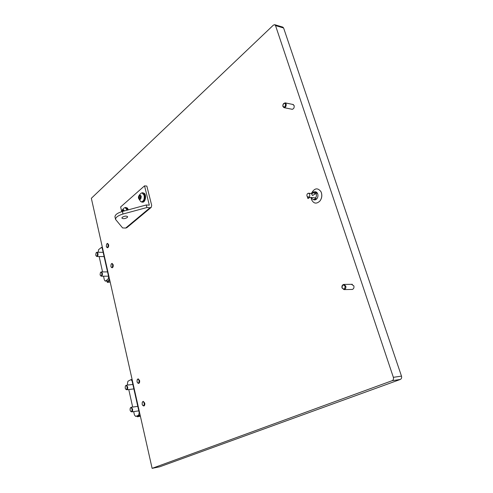 <?xml version="1.0" encoding="UTF-8"?>
<svg xmlns="http://www.w3.org/2000/svg" width="493" height="493" viewBox="0 0 493 493"><rect width="100%" height="100%" fill="white"/><g stroke="black" fill="none" stroke-linecap="round" stroke-linejoin="round"><path stroke-width="0.74" d="M292.663 104.417L294.136 105.545C294.407 107.788 293.686 109.045 291.979 109.31L291.597 109.169M351.41 284.307L353.851 285.885C354.233 287.906 353.617 289.108 352.008 289.496L351.534 289.446M91.341 198.297L273.381 25.137L274.7 24.687L275.532 25.593L393.359 377.318C393.765 378.944 393.359 380.072 392.145 380.695L152.121 468.35L91.341 198.297M274.737 24.699L282.785 27.103L283.617 28.002L401.487 376.128C401.887 377.737 401.487 378.852 400.273 379.468L159.75 466.785L152.121 468.35M110.192 282.064L107.314 282.384L109.834 280.474M107.024 281.084L107.314 282.384M106.303 246.297L106.58 246.975C107.653 247.652 108.158 246.931 108.09 244.811C107.739 243.721 107.252 243.487 106.642 244.115L106.303 246.297M106.808 243.881L107.573 243.382L108.602 244.664C108.811 246.414 108.435 247.437 107.48 247.745L106.716 247.19M95.747 255.06L96.036 255.768C97.059 256.385 97.534 255.676 97.46 253.636C97.127 252.57 96.665 252.33 96.073 252.921L95.747 255.06M96.246 252.681L96.955 252.225L97.959 253.494C98.162 255.189 97.805 256.187 96.899 256.489L96.184 255.99M100.104 274.73L100.412 275.482C101.447 276.111 101.922 275.402 101.848 273.362C101.49 272.247 101.01 272 100.406 272.629L100.104 274.73M100.566 272.389L101.287 271.896L102.353 273.221C102.556 274.903 102.205 275.895 101.305 276.203L100.56 275.698M110.845 266.306L111.141 267.021C112.231 267.711 112.737 266.996 112.663 264.877C112.287 263.737 111.788 263.496 111.153 264.168L110.845 266.306M111.307 263.928L112.09 263.398L113.18 264.729C113.396 266.46 113.026 267.483 112.071 267.791L111.276 267.237M125.185 388.04L125.647 389.063C126.738 389.716 127.225 389.039 127.102 387.017C126.615 385.594 126.029 385.304 125.351 386.155L125.185 388.04M125.468 385.914L126.245 385.224L127.638 386.869C127.866 388.472 127.558 389.439 126.707 389.766L125.801 389.26M137.029 381.711L137.479 382.704C138.638 383.431 139.155 382.741 139.038 380.639C138.521 379.172 137.904 378.895 137.19 379.807L137.029 381.711M137.3 379.579L138.139 378.815L139.587 380.485C139.827 382.13 139.501 383.123 138.607 383.455L137.621 382.888M130.066 410.108L130.565 411.193C131.668 411.846 132.155 411.168 132.025 409.153C131.508 407.668 130.904 407.372 130.207 408.266L130.066 410.108M130.318 408.025L131.101 407.292L132.562 409.005C132.796 410.595 132.494 411.556 131.662 411.883L130.725 411.384M142.138 404.211L142.625 405.271C143.79 405.998 144.313 405.308 144.184 403.212C143.636 401.684 142.995 401.394 142.274 402.356L142.138 404.211M142.372 402.128L143.21 401.32L144.732 403.064C144.979 404.691 144.665 405.677 143.783 406.016L142.767 405.449M140.382 416.197L137.387 416.782L140.215 415.451M137.245 416.141L137.387 416.782M310.898 197.446L313.203 199.591L314.719 199.172C317.252 195.974 317.017 193.533 314.029 191.839L312.47 192.27L311.354 193.502M314.762 194.014L313.973 192.418L314.762 194.014M311.995 193.841L311.798 194.495L312.531 195.487L313.018 195.166M307.392 196.904L307.922 198.543L308.31 198.291M309.703 194.285C309.955 195.968 309.431 196.935 308.131 197.182L306.966 196.109C306.72 194.427 307.244 193.466 308.55 193.219L309.703 194.285M320.086 200.799C321.787 198.365 322.231 195.696 321.418 192.781L321.109 191.999M317.578 193.564L314.793 192.054M311.034 197.816L311.36 199.252C313.499 203.683 316.34 204.287 319.883 201.058C321.719 198.543 322.219 195.746 321.362 192.664L320.9 191.567C317.597 187.506 314.485 188.036 311.57 193.164M313.499 199.616C314.688 200.207 315.81 199.924 316.863 198.759C317.923 197.329 318.213 195.727 317.732 193.959L317.449 193.293C316.679 192.005 315.662 191.537 314.386 191.876M313.93 199.523L316.999 198.587M342.062 287.801C343.892 289.792 344.909 289.268 345.106 286.236C343.27 284.258 342.253 284.775 342.062 287.801M345.784 286.045C346.154 288.041 345.556 289.225 343.991 289.607L342.025 287.98C341.655 285.983 342.259 284.8 343.837 284.424L345.784 286.045M282.927 106.235C284.479 107.653 285.336 106.95 285.509 104.115C284.812 102.877 284.011 102.938 283.093 104.288L282.927 106.235M283.019 104.467L285.046 102.834L286.131 103.931C286.39 106.143 285.693 107.382 284.03 107.647L282.939 106.543L282.822 105.354M122.289 217.259C124.698 215.934 126.485 215.768 127.662 216.754L127.237 217.542C124.828 218.861 123.04 219.028 121.87 218.042L122.289 217.259M121.746 211.645L120.631 206.955L144.535 185.867L146.84 186.077L151.69 205.353L151.222 207.374L150.02 207.738L125.647 228.068L126.837 227.692L151.191 207.399M144.535 185.867L149.305 205.156L146.279 204.971L146.92 207.522L122.997 214.017C118.073 215.533 115.59 217.327 115.553 219.403L122.603 227.926L125.647 228.068M146.92 207.522L150.02 207.738M114.992 217L114.961 216.865C114.992 214.775 117.47 212.976 122.393 211.46L146.279 204.971M124.908 207.645L125.74 207.442L126.911 208.064L127.835 209.981M128.334 209.845L127.453 208.101L125.74 207.442M121.974 211.577C122.634 209.309 123.41 209.075 124.316 210.856L124.328 210.93M121.931 211.589C121.716 210.579 122.547 209.315 124.427 207.806L125.179 207.633L127.194 210.154M127.496 210.073L125.358 207.658M123.835 211.066L123.706 210.529L122.843 210.431L122.43 211.448M141.768 192.936L142.668 192.732L143.851 193.33C146.174 195.456 144.708 202.524 142.039 202.118L141.14 201.773M142.551 202.155L142.588 202.155C145.256 202.561 146.723 195.499 144.4 193.379L142.705 192.732M141.201 196.189C141.041 199.511 140.24 200.213 138.786 198.285C138.94 194.975 139.747 194.273 141.201 196.189M144.147 195.333C144.585 199.055 143.703 201.224 141.497 201.84L140.69 201.551L138.773 198.679C137.904 197.194 138.73 195.333 141.257 193.102L142.095 192.923L144.147 195.333M141.651 201.84L141.83 201.865C144.036 201.249 144.924 199.08 144.48 195.357L142.28 192.948M140.665 196.306L140.277 197.255L140.523 198.272M140.351 198.691L140.918 197.317L140.554 195.869L139.636 195.789L139.069 197.163L139.427 198.611L140.351 198.691L139.427 198.611M140.277 197.255L139.069 197.163M109.625 279.537L107.554 281.078L105.243 281.096L107.77 280.948M109.508 279.007L108.14 279.013L105.582 280.967M105.243 281.096L104.38 280.03L103.524 276.191M102.569 271.896L99.148 256.526M98.193 252.25L98.594 249.655L101.466 247.424L102.267 248.429L108.639 276.764L109.002 276.764M108.14 279.013L108.639 276.764M140.117 415.02L138.003 416.012L135.624 416.382L138.034 416M140.061 414.767L135.785 416.332M135.624 416.382L134.441 415.001L133.683 411.593M132.672 407.076L128.765 389.519M127.767 385.045L127.416 383.455L127.952 381.225L130.953 379.635L132.069 380.935L139.217 412.727L139.587 412.678M138.656 414.977L139.217 412.727M283.617 28.002L275.532 25.593M401.487 376.128L393.359 377.318M400.273 379.468L392.145 380.695M122.997 214.017L122.393 211.46M102.624 248.441L102.267 248.429M132.438 380.898L132.069 380.935M106.58 246.975L106.771 247.283M96.899 256.489L104.103 256.606M96.955 252.225L103.148 252.348M101.305 276.203L108.509 276.179M101.287 271.896L107.548 271.902M126.707 389.766L133.862 388.909M126.245 385.224L132.863 384.466M125.351 386.155L125.512 385.828M137.19 379.807L137.344 379.481M131.662 411.883L138.798 410.866M131.101 407.292L137.787 406.368M130.207 408.266L130.362 407.933M142.274 402.356L142.415 402.029M315.588 191.999L314.096 191.845M314.694 199.727L313.203 199.591M315.009 193.959L312.815 195.413M309.887 197.348L308.168 198.488M308.131 197.182L315.865 197.921M308.581 193.225L312.211 193.589M315.089 193.878L316.321 194.002M313.973 192.418L311.779 193.872M343.991 289.607L352.452 289.428M343.837 284.424L352.329 284.295M284.03 107.647L292.343 109.323M285.09 102.846L293.409 104.571M115.553 219.403L114.961 216.865M125.179 207.633L125.505 207.658M142.588 202.155L142.039 202.118M141.497 201.84L141.83 201.865M102.402 247.449L101.466 247.424M132.124 379.511L130.953 379.635"/></g></svg>
